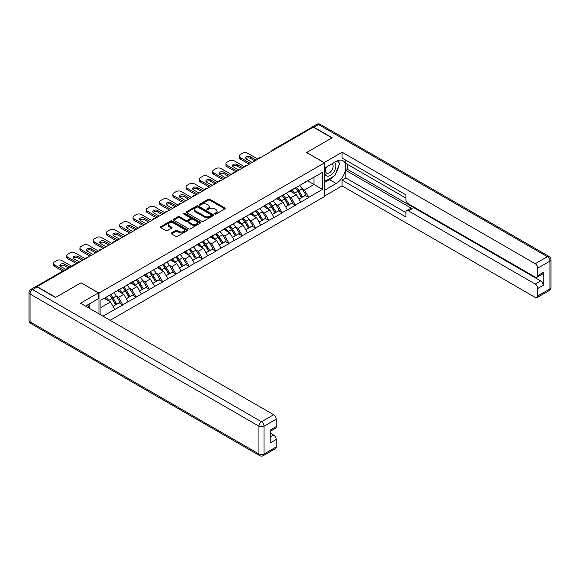 <?xml version="1.0" encoding="UTF-8"?>
<svg xmlns="http://www.w3.org/2000/svg" width="580" height="580" viewBox="0 0 580 580"><rect width="100%" height="100%" fill="white"/><g stroke="black" fill="none" stroke-linecap="round" stroke-linejoin="round"><path stroke-width="0.87" d="M214.846 214.042A0.826 0.478 0 0 0 216.021 214.042L224.895 208.916A1.182 0.681 0 0 0 225.236 208.438A1.182 0.681 0 0 0 224.895 207.952L209.858 199.274A1.182 0.681 0 0 0 208.191 199.274L199.317 204.399A0.826 0.478 0 0 0 200.484 205.073L201.63 204.414A3.777 2.182 0 0 1 206.98 204.414L208.227 205.131A3.777 2.182 0 0 1 209.337 206.676A3.777 2.182 0 0 1 208.227 208.22L207.082 208.88A0.826 0.478 0 0 0 208.249 209.561L209.402 208.894A3.777 2.182 0 0 1 214.745 208.894L215.999 209.619A3.777 2.182 0 0 1 217.101 211.163A3.777 2.182 0 0 1 215.999 212.708L214.846 213.368A0.826 0.478 0 0 0 214.846 214.042L214.846 213.368M171.52 232.935A1.182 0.681 0 0 0 171.18 233.414A1.182 0.681 0 0 0 171.52 233.899L175.74 236.328A1.182 0.681 0 0 0 177.415 236.328L187.268 230.644A1.182 0.681 0 0 0 187.615 230.158A1.182 0.681 0 0 0 187.268 229.68L172.231 220.994A1.182 0.681 0 0 0 170.563 220.994L160.711 226.686A1.182 0.681 0 0 0 160.363 227.171A1.182 0.681 0 0 0 160.711 227.65L165.8 230.594A1.182 0.681 0 0 0 167.475 230.594L171.687 228.157A1.182 0.681 0 0 0 172.035 227.679A1.182 0.681 0 0 0 171.687 227.193L169.164 225.736A3.161 1.827 0 0 1 168.236 224.445A3.161 1.827 0 0 1 170.186 222.763A3.161 1.827 0 0 1 173.63 223.155L183.526 228.868A3.161 1.827 0 0 1 184.454 230.158A3.161 1.827 0 0 1 182.504 231.848A3.161 1.827 0 0 1 179.06 231.449L177.415 230.499A1.182 0.681 0 0 0 175.74 230.499L171.52 232.935L171.52 233.899M81.113 282.728L55.753 297.366L37.12 286.607L313.316 127.15L331.949 137.91L306.595 152.547L324.459 162.864L98.977 293.045L81.113 282.83M201.717 221.335A1.182 0.681 0 0 0 203.384 221.335L213.244 215.644A1.182 0.681 0 0 0 213.585 215.165A1.182 0.681 0 0 0 213.244 214.68L198.208 206.001A1.182 0.681 0 0 0 196.54 206.001L186.68 211.693A1.182 0.681 0 0 0 186.339 212.171A1.182 0.681 0 0 0 186.68 212.657L201.717 221.335M184.128 214.223A0.826 0.478 0 0 1 184.969 214.339L200.238 223.155L190.399 228.832A1.182 0.681 0 0 1 188.732 228.832L173.696 220.154L177.915 217.739L177.915 216.753L173.696 219.189A1.182 0.681 0 0 0 173.347 219.675A1.182 0.681 0 0 0 173.696 220.154L173.696 219.189M177.915 217.739A1.182 0.681 0 0 1 179.582 217.739L179.582 216.753A1.182 0.681 0 0 0 177.915 216.753M179.582 216.753L185.68 220.277A1.182 0.681 0 0 0 187.347 220.277L190.146 218.66A1.182 0.681 0 0 0 190.494 218.174A1.182 0.681 0 0 0 190.146 217.696L183.802 214.027A0.826 0.478 0 0 1 184.969 213.353L200.252 222.176A1.182 0.681 0 0 1 200.6 222.662A1.182 0.681 0 0 1 200.252 223.14L200.252 222.176M98.977 313.874L98.977 293.045M110.127 320.312L324.459 196.562L324.459 162.864M109.417 295.321A8.062 4.654 -120 0 1 112.179 298.548L115.935 304.754L119.212 302.861L122.844 304.957L118.588 297.293L116.232 295.938M122.844 304.957L102.935 316.158M100.934 315.005L100.934 300.215L322.502 172.296L322.502 189.392L308.676 197.374L304.42 190.008L302.064 188.645M295.249 188.029A8.062 4.654 -120 0 1 298.011 191.262L301.767 197.461L305.044 195.569L308.676 197.374M308.676 197.671L295.401 205.037L291.145 197.671L288.789 196.308M281.974 195.692A8.062 4.654 -120 0 1 284.736 198.925L288.492 205.124L291.769 203.232L295.401 205.037M295.401 205.335L282.126 212.7L277.878 205.335L275.514 203.971M268.7 203.362A8.062 4.654 -120 0 1 271.462 206.589L275.217 212.787L278.494 210.895L282.126 212.7M282.126 212.998L268.859 220.364L264.603 212.998L262.247 211.635M255.425 211.026A8.062 4.654 -120 0 1 258.187 214.252L261.942 220.451L265.219 218.558L268.859 220.364M268.859 220.661L255.584 228.027L251.329 220.661L248.972 219.298M242.157 218.689A8.062 4.654 -120 0 1 244.912 221.915L248.675 228.114L251.945 226.229L255.584 228.027M255.584 228.324L242.31 235.69L238.054 228.324L235.698 226.961M228.882 226.352A8.062 4.654 -120 0 1 231.637 229.579L235.4 235.777L238.677 233.892L242.31 235.69M242.31 235.987L229.035 243.353L224.779 235.987L222.423 234.624M215.608 234.015A8.062 4.654 -120 0 1 218.37 237.242L222.125 243.44L225.402 241.555L229.035 243.353M229.035 243.651L215.76 251.017L211.504 243.651L209.148 242.288M202.333 241.679A8.062 4.654 -120 0 1 205.095 244.905L208.851 251.104L212.128 249.219L215.76 251.017M215.76 251.314L202.485 258.68L198.23 251.314L195.873 249.951M189.058 249.342A8.062 4.654 -120 0 1 191.82 252.568L195.576 258.774L198.853 256.882L202.485 258.68M202.485 258.977L189.21 266.343L184.962 258.977L182.606 257.614M175.784 257.005A8.062 4.654 -120 0 1 178.546 260.231L182.301 266.438L185.578 264.545L189.21 266.343M189.21 266.64L175.943 274.007L171.687 266.64L169.331 265.277M162.509 264.668A8.062 4.654 -120 0 1 165.271 267.895L169.026 274.101L172.303 272.208L175.943 274.007M175.943 274.304L162.668 281.677L158.412 274.304L156.056 272.941M149.241 272.332A8.062 4.654 -120 0 1 151.996 275.558L155.759 281.764L159.029 279.872L162.668 281.677M162.668 281.967L149.393 289.34L145.138 281.967L142.781 280.604M135.966 279.995A8.062 4.654 -120 0 1 138.721 283.221L142.484 289.427L145.761 287.535L149.393 289.34M149.393 289.63L136.119 297.004L131.863 289.63L129.507 288.267M122.692 287.658A8.062 4.654 -120 0 1 125.454 290.885L129.209 297.09L132.487 295.198L136.119 297.004M136.119 297.293L122.844 304.667M118.334 289.877L122.844 287.571M118.588 297.293L123.779 294.299L117.232 290.515M128.035 301.665L123.779 294.299M131.609 282.214L136.119 279.908M131.863 289.63L137.054 286.636L130.5 282.851M141.31 294.002L137.054 286.636M144.884 274.55L149.393 272.245M145.138 281.967L150.329 278.973L143.775 275.188M154.584 286.339L150.329 278.973M158.159 266.887L162.668 264.574M158.412 274.304L163.603 271.31L157.049 267.525M167.859 278.675L163.603 271.31M171.434 259.224L175.943 256.911M171.687 266.64L176.878 263.646L170.324 259.862M181.134 271.012L176.878 263.646M184.701 251.561L189.21 249.248M184.962 258.977L190.153 255.983L183.599 252.198M194.401 263.349L190.153 255.983M197.976 243.897L202.485 241.585M198.23 251.314L203.42 248.32L196.874 244.535M207.676 255.686L203.42 248.32M211.25 236.234L215.76 233.921M211.504 243.651L216.695 240.656L210.149 236.872M220.951 248.023L216.695 240.656M224.525 228.571L229.035 226.258M224.779 235.987L229.97 232.993L223.416 229.209M234.226 240.359L229.97 232.993M237.8 220.907L242.31 218.595M238.054 228.324L243.245 225.33L236.691 221.545M247.5 232.696L243.245 225.33M251.075 213.244L255.584 210.931M251.329 220.661L256.519 217.667L249.965 213.882M260.775 225.033L256.519 217.667M264.349 205.581L268.859 203.268M264.603 212.998L269.794 210.004L263.24 206.219M274.043 217.369L269.794 210.004M277.617 197.918L282.126 195.605M277.878 205.335L283.062 202.34L276.515 198.556M287.317 209.706L283.062 202.34M290.892 190.255L295.401 187.942M291.145 197.671L296.337 194.67L289.79 190.893M300.592 202.043L296.337 194.67M312.04 127.89L273.492 150.14M272.948 150.452A1.805 1.044 120 0 1 273.405 150.09A1.805 1.044 60 0 0 272.506 150.002L311.047 127.752A1.805 1.044 60 0 1 311.953 127.839M304.166 182.591L308.676 180.278M304.42 190.008L313.998 184.476L313.998 177.212L322.502 172.296M307.697 180.844L322.502 189.392M100.934 307.487L110.504 301.962L104.212 298.33M114.76 309.329L110.504 301.962M297.823 191.4L298.243 191.646M284.548 199.063L284.969 199.31M271.273 206.726L271.694 206.973M257.998 214.397L258.419 214.636M244.731 222.06L245.151 222.299M231.456 229.724L231.877 229.963M218.181 237.387L218.602 237.626M204.907 245.05L205.327 245.289M191.632 252.713L192.052 252.952M178.357 260.376L178.778 260.616M165.082 268.04L165.51 268.279M151.815 275.703L152.236 275.942M138.54 283.366L138.961 283.606M125.266 291.029L125.686 291.269M111.991 298.693L112.411 298.932M215.18 214.158L215.999 213.686A3.777 2.182 0 0 0 217.101 212.142L217.101 211.163M209.337 206.676L209.337 207.662A3.777 2.182 0 0 1 208.227 209.206L207.415 209.677M224.873 208.93L209.858 200.26A1.182 0.681 0 0 0 208.191 200.26L199.643 205.189M213.222 215.651L198.208 206.987A1.182 0.681 0 0 0 196.54 206.987L186.695 212.664M211.156 215.499A0.826 0.478 0 0 0 211.156 214.825L197.954 207.205A0.826 0.478 0 0 0 196.787 207.205L195.576 207.908A3.777 2.182 0 0 0 194.467 209.452A3.777 2.182 0 0 0 195.576 210.989L204.595 216.202A3.777 2.182 0 0 0 209.945 216.202L211.156 215.499L211.156 216.485A0.826 0.478 0 0 0 211.395 216.144L211.395 215.165M194.467 209.452L194.467 210.431A3.777 2.182 0 0 0 195.576 211.975L195.576 210.989M211.156 216.485L209.945 217.181A3.777 2.182 0 0 1 204.595 217.181L195.576 211.975M179.582 217.739L185.68 221.256A1.182 0.681 0 0 0 187.347 221.256L190.146 219.639A1.182 0.681 0 0 0 190.494 219.16L190.494 218.174M192.009 223.931A3.161 1.827 0 0 0 195.453 224.322A3.161 1.827 0 0 0 197.403 222.64A3.161 1.827 0 0 0 196.475 221.35L192.988 219.334A1.182 0.681 0 0 0 191.32 219.334L188.522 220.951A1.182 0.681 0 0 0 188.174 221.43A1.182 0.681 0 0 0 188.522 221.915L192.009 223.931L192.009 224.91A3.161 1.827 0 0 0 195.453 225.308A3.161 1.827 0 0 0 197.403 223.619L197.403 222.64M188.174 221.43L188.174 222.415A1.182 0.681 0 0 0 188.522 222.894L188.522 221.915M192.009 224.91L188.522 222.894M184.454 230.158L184.454 231.144A3.161 1.827 0 0 1 182.504 232.826A3.161 1.827 0 0 1 179.06 232.435L177.415 231.478A1.182 0.681 0 0 0 175.74 231.478L171.542 233.907M168.236 224.445L168.236 225.431A3.161 1.827 0 0 0 169.164 226.715L169.164 225.736M171.687 227.193L171.687 228.157L169.164 226.715M187.268 229.68L187.268 230.644L172.231 221.981A1.182 0.681 0 0 0 170.563 221.981L160.725 227.664M257.882 159.159L247.667 153.258A3.611 2.081 0 0 0 242.563 153.258L240.265 154.584A3.611 2.081 0 0 0 239.206 156.063A3.611 2.081 0 0 0 240.265 157.535L240.265 159.007L249.197 164.169M240.265 159.007A3.611 2.081 180 0 1 239.206 157.535L239.206 156.063M246 158.76A2.827 1.631 180 0 1 250.517 158.347L254.903 160.877M240.265 157.535L250.473 163.429M252.177 162.444L246.522 159.181A2.827 1.631 180 0 1 245.695 158.028A2.827 1.631 180 0 1 247.435 156.52A2.827 1.631 180 0 1 250.517 156.868L256.179 160.138M299.57 185.535A9.867 5.699 60 0 1 302.151 188.79L298.881 190.682A9.867 5.699 -120 0 0 296.293 187.427M298.881 190.682L302.637 196.888L305.914 194.996L302.151 188.79M301.767 197.461L302.637 196.888M305.044 195.569L305.914 194.996M290.652 190.392A8.062 4.654 60 0 1 292.871 192.676M291.907 189.957A9.867 5.699 60 0 1 294.495 193.213L294.865 193.821M298.903 199.114L301.527 197.526L297.772 191.32A9.867 5.699 -120 0 0 295.184 188.065M301.527 197.526L298.874 199.056M244.608 166.822L234.393 160.921A3.611 2.081 0 0 0 229.288 160.921L226.99 162.248A3.611 2.081 0 0 0 225.932 163.727A3.611 2.081 0 0 0 226.99 165.198L226.99 166.67L235.929 171.832M226.99 166.67A3.611 2.081 180 0 1 225.932 165.198L225.932 163.727M232.725 166.424A2.827 1.631 180 0 1 237.249 166.01L241.628 168.541M226.99 165.198L237.206 171.093M238.902 170.114L233.247 166.844A2.827 1.631 180 0 1 232.42 165.691A2.827 1.631 180 0 1 234.161 164.184A2.827 1.631 180 0 1 237.249 164.531L242.904 167.801M286.295 193.205A9.867 5.699 60 0 1 288.883 196.453L285.606 198.345A9.867 5.699 -120 0 0 283.018 195.09M285.606 198.345L289.362 204.551L292.639 202.659L288.883 196.453M288.492 205.124L289.362 204.551M291.769 203.232L292.639 202.659M277.378 198.055A8.062 4.654 60 0 1 279.603 200.339M278.639 197.62A9.867 5.699 60 0 1 281.22 200.876L281.59 201.485M285.628 206.777L288.253 205.189L284.497 198.983A9.867 5.699 -120 0 0 281.909 195.728M288.253 205.189L285.599 206.719M231.333 174.486L221.125 168.584A3.611 2.081 0 0 0 216.014 168.584L213.715 169.911A3.611 2.081 0 0 0 212.664 171.39A3.611 2.081 0 0 0 213.715 172.862L213.715 174.333L222.655 179.495M213.715 174.333A3.611 2.081 180 0 1 212.664 172.862L212.664 171.39M219.45 174.087A2.827 1.631 180 0 1 223.974 173.674L228.353 176.204M213.715 172.862L223.931 178.756M225.635 177.777L219.972 174.507A2.827 1.631 180 0 1 219.146 173.355A2.827 1.631 180 0 1 220.893 171.847A2.827 1.631 180 0 1 223.974 172.202L229.629 175.465M273.02 200.868A9.867 5.699 60 0 1 275.609 204.117L272.332 206.009A9.867 5.699 -120 0 0 269.743 202.754M272.332 206.009L276.087 212.215L279.364 210.323L275.609 204.117M275.217 212.787L276.087 212.215M278.494 210.895L279.364 210.323M264.103 205.719A8.062 4.654 60 0 1 266.329 208.002M265.364 205.284A9.867 5.699 60 0 1 267.945 208.539L268.322 209.148M272.353 214.44L274.985 212.853L271.223 206.647A9.867 5.699 -120 0 0 268.642 203.399M274.985 212.853L272.325 214.382M218.058 182.149L207.85 176.255A3.611 2.081 0 0 0 202.746 176.255L200.448 177.574A3.611 2.081 0 0 0 199.389 179.053A3.611 2.081 0 0 0 200.448 180.525L200.448 181.997L209.38 187.159M200.448 181.997A3.611 2.081 180 0 1 199.389 180.525L199.389 179.053M206.175 181.75A2.827 1.631 180 0 1 210.7 181.337L215.079 183.867M200.448 180.525L210.656 186.419M212.36 185.44L206.698 182.171A2.827 1.631 180 0 1 205.871 181.018A2.827 1.631 180 0 1 207.618 179.51A2.827 1.631 180 0 1 210.7 179.865L216.355 183.128M259.746 208.532A9.867 5.699 60 0 1 262.334 211.78L259.057 213.672A9.867 5.699 -120 0 0 256.469 210.417M259.057 213.672L262.812 219.878L266.089 217.986L262.334 211.78M261.942 220.451L262.812 219.878M265.219 218.558L266.089 217.986M250.828 213.382A8.062 4.654 60 0 1 253.054 215.666M252.09 212.947A9.867 5.699 60 0 1 254.678 216.202L255.048 216.811M259.086 222.104L261.711 220.516L257.948 214.31A9.867 5.699 -120 0 0 255.367 211.062M261.711 220.516L259.05 222.046M204.783 189.812L194.575 183.918A3.611 2.081 0 0 0 189.471 183.918L187.173 185.245A3.611 2.081 0 0 0 186.115 186.716A3.611 2.081 0 0 0 187.173 188.188L187.173 189.66L196.105 194.822M187.173 189.66A3.611 2.081 180 0 1 186.115 188.188L186.115 186.716M192.901 189.413A2.827 1.631 180 0 1 197.425 189L201.804 191.53M187.173 188.188L197.381 194.082M199.085 193.104L193.423 189.834A2.827 1.631 180 0 1 192.596 188.681A2.827 1.631 180 0 1 194.344 187.173A2.827 1.631 180 0 1 197.425 187.529L203.08 190.791M246.471 216.195A9.867 5.699 60 0 1 249.059 219.443L245.782 221.335A9.867 5.699 -120 0 0 243.194 218.08M245.782 221.335L249.538 227.541L252.815 225.649L249.059 219.443M248.675 228.114L249.538 227.541M251.945 226.229L252.815 225.649M237.554 221.045A8.062 4.654 60 0 1 239.779 223.329M238.815 220.61A9.867 5.699 60 0 1 241.403 223.865L241.773 224.475M245.811 229.767L248.436 228.179L244.68 221.973A9.867 5.699 -120 0 0 242.092 218.725M248.436 228.179L245.775 229.716M191.509 197.475L181.301 191.581A3.611 2.081 0 0 0 176.197 191.581L173.899 192.908A3.611 2.081 0 0 0 172.84 194.38A3.611 2.081 0 0 0 173.899 195.851L173.899 197.323L182.831 202.485M173.899 197.323A3.611 2.081 180 0 1 172.84 195.851L172.84 194.38M179.626 197.077A2.827 1.631 180 0 1 184.15 196.663L188.536 199.194M173.899 195.851L184.106 201.746M185.81 200.767L180.155 197.497A2.827 1.631 180 0 1 179.321 196.344A2.827 1.631 180 0 1 181.069 194.837A2.827 1.631 180 0 1 184.15 195.192L189.812 198.454M233.196 223.858A9.867 5.699 60 0 1 235.785 227.106L232.507 228.999A9.867 5.699 -120 0 0 229.926 225.75M232.507 228.999L236.27 235.204L239.54 233.312L235.785 227.106M235.4 235.777L236.27 235.204M238.677 233.892L239.54 233.312M224.279 228.708A8.062 4.654 60 0 1 226.505 230.992M225.54 228.274A9.867 5.699 60 0 1 228.129 231.529L228.498 232.138M232.536 237.43L235.161 235.843L231.405 229.637A9.867 5.699 -120 0 0 228.817 226.388M235.161 235.843L232.5 237.38M326.221 167.156A7.823 4.517 120 0 0 327.57 176.182A7.823 4.517 120 0 0 334.631 170.593A7.823 4.517 120 0 0 334.442 162.407M326.663 166.895A5.358 3.088 120 0 0 326.649 173.108A5.358 3.088 120 0 0 327.432 173.355A5.358 3.088 120 0 0 332.325 169.403A5.358 3.088 120 0 0 331.999 163.835A5.358 3.088 120 0 0 331.985 163.828M337.43 160.776L339.517 163.749L334.928 175.588L325.735 180.895L324.459 179.075M324.459 180.155L325.735 180.895M87.566 304.942L89.704 307.98L89.53 308.422M324.118 162.668L342.077 152.207L535.224 263.719L547.389 256.693L318.507 124.548L313.911 127.201L332.202 137.764L306.675 152.496L324.118 162.567M324.459 168.171L336.204 161.392A13.536 7.815 120 0 1 342.969 160.718A13.536 7.815 120 0 1 345.049 171.571A13.536 7.815 120 0 1 336.204 183.498L324.459 190.276M324.459 196.076L342.077 185.905L342.077 180.104L405.891 216.949L405.891 212.331A3.611 2.081 -120 0 1 406.638 210.678A3.611 2.081 -120 0 1 408.443 210.859L535.224 284.055L540.669 280.909A3.611 2.081 60 0 1 543.221 285.331L543.221 272.462A3.611 2.081 60 0 1 542.474 274.115L537.029 277.262A3.611 2.081 -120 0 0 537.776 275.609L537.776 268.141A3.611 2.081 -120 0 0 535.224 263.719M347.521 164.387L347.521 169.396L345.818 170.382L345.818 177.944L342.077 180.104M345.818 160.16L345.818 163.408L405.891 198.085M537.029 277.262A3.611 2.081 -120 0 1 535.224 277.08L408.443 203.885A3.611 2.081 -120 0 1 405.891 199.462L405.891 194.844L342.077 157.999L342.077 152.207M342.077 185.905L535.224 297.417A3.611 2.081 -120 0 0 537.029 297.598A3.611 2.081 -120 0 0 537.776 295.945L537.776 288.477A3.611 2.081 -120 0 0 535.224 284.055M313.911 127.201A3.611 2.081 -120 0 0 312.105 127.02A3.611 2.081 -120 0 0 311.54 127.68M345.818 170.382L412.184 208.698L408.443 210.859M347.521 169.396L540.669 280.909M345.818 177.944L405.891 212.628M406.638 210.678L410.379 208.517A3.611 2.081 60 0 1 412.184 208.698M324.459 182.512L329.483 179.619A13.536 7.815 120 0 0 333.232 176.566M335.921 173.021A13.536 7.815 120 0 0 338.836 165.51M339.053 163.089A13.536 7.815 120 0 0 338.72 160.326M324.459 180.946L325.141 180.547M37.207 286.955L32.61 289.608A3.611 2.081 -120 0 0 30.805 289.427L35.402 286.774A3.611 2.081 60 0 1 37.207 286.955L55.499 297.518L81.026 282.779L98.469 292.849L98.469 298.649L86.384 305.624A13.536 7.815 120 0 0 85.572 306.131M98.469 292.849L80.511 303.217L273.666 414.729A3.611 2.081 60 0 1 276.218 419.151L276.218 426.619A3.611 2.081 60 0 1 275.471 428.272L270.773 430.983M89.197 307.262L89.197 304M270.773 436.733L273.666 435.065A3.611 2.081 60 0 1 276.218 439.488L276.218 446.955A3.611 2.081 60 0 1 275.471 448.608L263.298 455.634A3.611 2.081 -120 0 0 264.045 453.98L276.218 446.955M276.218 426.619L270.773 429.758L270.773 442.634L276.218 439.488M273.666 435.065L270.773 433.398M178.234 205.139L168.026 199.244A3.611 2.081 0 0 0 162.922 199.244L160.624 200.571A3.611 2.081 0 0 0 159.565 202.043A3.611 2.081 0 0 0 160.624 203.515L160.624 204.987L169.556 210.149M160.624 204.987A3.611 2.081 180 0 1 159.565 203.515L159.565 202.043M166.351 204.747A2.827 1.631 180 0 1 170.875 204.327L175.262 206.857M160.624 203.515L170.832 209.409M172.535 208.43L166.881 205.161A2.827 1.631 180 0 1 166.047 204.008A2.827 1.631 180 0 1 167.794 202.5A2.827 1.631 180 0 1 170.875 202.855L176.537 206.118M219.929 231.521A9.867 5.699 60 0 1 222.51 234.769L219.233 236.662A9.867 5.699 -120 0 0 216.652 233.414M219.233 236.662L222.995 242.868L226.273 240.975L222.51 234.769M222.125 243.44L222.995 242.868M225.402 241.555L226.273 240.975M211.011 236.372A8.062 4.654 60 0 1 213.23 238.655M212.265 235.944A9.867 5.699 60 0 1 214.854 239.192L215.224 239.801M219.262 245.094L221.886 243.506L218.131 237.3A9.867 5.699 -120 0 0 215.542 234.052M221.886 243.506L219.225 245.043M164.966 212.802L154.751 206.908A3.611 2.081 0 0 0 149.647 206.908L147.349 208.235A3.611 2.081 0 0 0 146.291 209.706A3.611 2.081 0 0 0 147.349 211.178L147.349 212.65L156.281 217.812M147.349 212.65A3.611 2.081 180 0 1 146.291 211.178L146.291 209.706M153.084 212.411A2.827 1.631 180 0 1 157.6 211.99L161.987 214.52M147.349 211.178L157.564 217.072M159.261 216.094L153.606 212.824A2.827 1.631 180 0 1 152.779 211.671A2.827 1.631 180 0 1 154.519 210.163A2.827 1.631 180 0 1 157.6 210.518L163.263 213.781M206.654 239.185A9.867 5.699 60 0 1 209.235 242.433L205.965 244.325A9.867 5.699 -120 0 0 203.377 241.077M205.965 244.325L209.721 250.531L212.998 248.639L209.235 242.433M208.851 251.104L209.721 250.531M212.128 249.219L212.998 248.639M197.737 244.035A8.062 4.654 60 0 1 199.962 246.319M198.998 243.607A9.867 5.699 60 0 1 201.579 246.855L201.949 247.464M205.987 252.757L208.612 251.169L204.856 244.963A9.867 5.699 -120 0 0 202.268 241.715M208.612 251.169L205.958 252.706M151.692 220.465L141.476 214.571A3.611 2.081 0 0 0 136.373 214.571L134.074 215.898A3.611 2.081 0 0 0 133.023 217.369A3.611 2.081 0 0 0 134.074 218.841L134.074 220.313L143.013 225.475M134.074 220.313A3.611 2.081 180 0 1 133.023 218.841L133.023 217.369M139.809 220.074A2.827 1.631 180 0 1 144.333 219.653L148.712 222.183M134.074 218.841L144.29 224.736M145.986 223.757L140.331 220.487A2.827 1.631 180 0 1 139.504 219.334A2.827 1.631 180 0 1 141.252 217.826A2.827 1.631 180 0 1 144.333 218.181L149.988 221.444M193.379 246.848A9.867 5.699 60 0 1 195.968 250.096L192.69 251.988A9.867 5.699 -120 0 0 190.102 248.74M192.69 251.988L196.446 258.194L199.723 256.302L195.968 250.096M195.576 258.774L196.446 258.194M198.853 256.882L199.723 256.302M184.462 251.698A8.062 4.654 60 0 1 186.688 253.982M185.723 251.27A9.867 5.699 60 0 1 188.304 254.518L188.674 255.127M192.712 260.42L195.337 258.832L191.581 252.626A9.867 5.699 -120 0 0 189 249.378M195.337 258.832L192.683 260.369M138.417 228.129L128.209 222.234A3.611 2.081 0 0 0 123.098 222.234L120.807 223.561A3.611 2.081 0 0 0 119.748 225.033A3.611 2.081 0 0 0 120.807 226.505L120.807 227.976L129.739 233.138M120.807 227.976A3.611 2.081 180 0 1 119.748 226.505L119.748 225.033M126.534 227.737A2.827 1.631 180 0 1 131.058 227.317L135.437 229.847M120.807 226.505L131.015 232.399M132.719 231.42L127.056 228.15A2.827 1.631 180 0 1 126.23 226.998A2.827 1.631 180 0 1 127.977 225.489A2.827 1.631 180 0 1 131.058 225.845L136.713 229.107M180.104 254.511A9.867 5.699 60 0 1 182.693 257.759L179.416 259.651A9.867 5.699 -120 0 0 176.827 256.404M179.416 259.651L183.171 265.857L186.448 263.965L182.693 257.759M182.301 266.438L183.171 265.857M185.578 264.545L186.448 263.965M171.187 259.361A8.062 4.654 60 0 1 173.413 261.645M172.448 258.934A9.867 5.699 60 0 1 175.029 262.182L175.406 262.798M179.438 268.09L182.069 266.495L178.306 260.289A9.867 5.699 -120 0 0 175.725 257.041M182.069 266.495L179.409 268.032M125.142 235.792L114.934 229.898A3.611 2.081 0 0 0 109.83 229.898L107.532 231.224A3.611 2.081 0 0 0 106.474 232.696A3.611 2.081 0 0 0 107.532 234.168L107.532 235.647L116.464 240.801M107.532 235.647A3.611 2.081 180 0 1 106.474 234.168L106.474 232.696M113.26 235.4A2.827 1.631 180 0 1 117.784 234.98L122.162 237.51M107.532 234.168L117.74 240.062M119.444 239.083L113.781 235.813A2.827 1.631 180 0 1 112.955 234.661A2.827 1.631 180 0 1 114.702 233.153A2.827 1.631 180 0 1 117.784 233.508L123.438 236.77M166.83 262.175A9.867 5.699 60 0 1 169.418 265.423L166.141 267.315A9.867 5.699 -120 0 0 163.553 264.067M166.141 267.315L169.897 273.521L173.174 271.629L169.418 265.423M169.026 274.101L169.897 273.521M172.303 272.208L173.174 271.629M157.912 267.025A8.062 4.654 60 0 1 160.138 269.308M159.174 266.597A9.867 5.699 60 0 1 161.762 269.845L162.132 270.461M166.17 275.754L168.794 274.159L165.032 267.953A9.867 5.699 -120 0 0 162.451 264.705M168.794 274.159L166.134 275.696M111.868 243.455L101.659 237.561A3.611 2.081 0 0 0 96.555 237.561L94.257 238.887A3.611 2.081 0 0 0 93.199 240.359A3.611 2.081 0 0 0 94.257 241.831L94.257 243.31L103.189 248.465M94.257 243.31A3.611 2.081 180 0 1 93.199 241.831L93.199 240.359M99.985 243.063A2.827 1.631 180 0 1 104.509 242.643L108.888 245.173M94.257 241.831L104.465 247.725M106.169 246.746L100.507 243.477A2.827 1.631 180 0 1 99.68 242.324A2.827 1.631 180 0 1 101.427 240.816A2.827 1.631 180 0 1 104.509 241.171L110.164 244.434M153.555 269.838A9.867 5.699 60 0 1 156.143 273.086L152.866 274.978A9.867 5.699 -120 0 0 150.285 271.73M152.866 274.978L156.622 281.184L159.899 279.292L156.143 273.086M155.759 281.764L156.622 281.184M159.029 279.872L159.899 279.292M144.637 274.688A8.062 4.654 60 0 1 146.863 276.972M145.899 274.26A9.867 5.699 60 0 1 148.487 277.508L148.857 278.125M152.895 283.417L155.52 281.822L151.764 275.616A9.867 5.699 -120 0 0 149.176 272.368M155.52 281.822L152.859 283.359M98.593 251.118L88.385 245.224A3.611 2.081 0 0 0 83.281 245.224L80.983 246.551A3.611 2.081 0 0 0 79.924 248.023A3.611 2.081 0 0 0 80.983 249.494L80.983 250.973L89.914 256.128M80.983 250.973A3.611 2.081 180 0 1 79.924 249.494L79.924 248.023M86.71 250.727A2.827 1.631 180 0 1 91.234 250.306L95.62 252.837M80.983 249.494L91.191 255.388M92.894 254.41L87.239 251.14A2.827 1.631 180 0 1 86.406 249.987A2.827 1.631 180 0 1 88.153 248.479A2.827 1.631 180 0 1 91.234 248.835L96.896 252.097M140.287 277.501A9.867 5.699 60 0 1 142.868 280.749L139.591 282.641A9.867 5.699 -120 0 0 137.01 279.393M139.591 282.641L143.354 288.847L146.624 286.955L142.868 280.749M142.484 289.427L143.354 288.847M145.761 287.535L146.624 286.955M131.37 282.351A8.062 4.654 60 0 1 133.588 284.635M132.624 281.923A9.867 5.699 60 0 1 135.213 285.171L135.582 285.788M139.62 291.08L142.245 289.485L138.489 283.279A9.867 5.699 -120 0 0 135.901 280.031M142.245 289.485L139.584 291.022M85.318 258.781L75.11 252.887A3.611 2.081 0 0 0 70.006 252.887L67.708 254.214A3.611 2.081 0 0 0 66.649 255.686A3.611 2.081 0 0 0 67.708 257.157L67.708 258.637L76.64 263.791M67.708 258.637A3.611 2.081 180 0 1 66.649 257.157L66.649 255.686M73.435 258.39A2.827 1.631 180 0 1 77.959 257.969L82.346 260.5M67.708 257.157L77.916 263.052M79.619 262.073L73.965 258.803A2.827 1.631 180 0 1 73.131 257.65A2.827 1.631 180 0 1 74.878 256.142A2.827 1.631 180 0 1 77.959 256.498L83.621 259.76M127.013 285.164A9.867 5.699 60 0 1 129.594 288.412L126.317 290.305A9.867 5.699 -120 0 0 123.736 287.056M126.317 290.305L130.079 296.51L133.356 294.618L129.594 288.412M129.209 297.09L130.079 296.51M132.487 295.198L133.356 294.618M118.095 290.014A8.062 4.654 60 0 1 120.314 292.298M119.35 289.587A9.867 5.699 60 0 1 121.938 292.835L122.307 293.451M126.346 298.743L128.97 297.149L125.215 290.942A9.867 5.699 -120 0 0 122.626 287.695M128.97 297.149L126.317 298.685M71.434 266.089L61.835 260.55A3.611 2.081 0 0 0 56.731 260.55L54.433 261.877A3.611 2.081 0 0 0 53.375 263.349A3.611 2.081 0 0 0 54.433 264.821L54.433 266.3L62.756 271.099M54.433 266.3A3.611 2.081 180 0 1 53.375 264.821L53.375 263.349M60.168 266.053A2.827 1.631 180 0 1 64.684 265.633L68.454 267.808M54.433 264.821L64.032 270.367M65.736 269.381L60.69 266.466A2.827 1.631 180 0 1 59.863 265.314A2.827 1.631 180 0 1 61.603 263.806A2.827 1.631 180 0 1 64.684 264.161L69.731 267.075M113.738 292.827A9.867 5.699 60 0 1 116.319 296.075L113.049 297.968A9.867 5.699 -120 0 0 110.461 294.72M113.049 297.968L116.805 304.174L120.082 302.281L116.319 296.075M115.935 304.754L116.805 304.174M119.212 302.861L120.082 302.281M105.038 297.852A8.062 4.654 60 0 1 107.046 299.962M106.082 297.25A9.867 5.699 60 0 1 108.663 300.498L109.033 301.114M113.071 306.407L115.696 304.812L111.94 298.606A9.867 5.699 -120 0 0 109.352 295.358M115.696 304.812L113.042 306.349M74.385 265.096L36.736 286.73M74.762 264.879A1.805 1.044 -60 0 0 74.305 265.046A1.805 1.044 -120 0 0 73.399 264.958L35.88 286.614M259.673 158.115A1.805 1.044 120 0 1 260.137 157.753A1.805 1.044 -60 0 1 260.594 157.586M246.406 165.778A1.805 1.044 120 0 1 246.862 165.416A1.805 1.044 -60 0 1 247.319 165.249M233.131 173.442A1.805 1.044 120 0 1 233.588 173.079A1.805 1.044 -60 0 1 234.044 172.92M219.856 181.112A1.805 1.044 120 0 1 220.313 180.743A1.805 1.044 -60 0 1 220.77 180.583M206.582 188.775A1.805 1.044 120 0 1 207.038 188.413A1.805 1.044 -60 0 1 207.495 188.246M193.307 196.439A1.805 1.044 120 0 1 193.763 196.076A1.805 1.044 -60 0 1 194.227 195.91M180.032 204.102A1.805 1.044 120 0 1 180.489 203.739A1.805 1.044 -60 0 1 180.953 203.573M166.757 211.765A1.805 1.044 120 0 1 167.221 211.403A1.805 1.044 -60 0 1 167.678 211.236M153.49 219.429A1.805 1.044 120 0 1 153.946 219.066A1.805 1.044 -60 0 1 154.403 218.899M140.215 227.092A1.805 1.044 120 0 1 140.672 226.729A1.805 1.044 -60 0 1 141.129 226.562M126.94 234.755A1.805 1.044 120 0 1 127.397 234.393A1.805 1.044 -60 0 1 127.854 234.226M113.665 242.418A1.805 1.044 120 0 1 114.122 242.056A1.805 1.044 -60 0 1 114.579 241.889M100.391 250.081A1.805 1.044 120 0 1 100.847 249.719A1.805 1.044 -60 0 1 101.312 249.552M87.116 257.745A1.805 1.044 120 0 1 87.58 257.382A1.805 1.044 -60 0 1 88.037 257.215M215.999 213.686L215.999 212.708M207.082 209.561L207.082 208.88M208.227 209.206L208.227 208.22M199.317 205.073L199.317 204.399M208.191 200.26L208.191 199.274M209.858 200.26L209.858 199.274M224.895 208.916L224.895 207.952M186.68 212.657L186.68 211.693M196.54 206.987L196.54 206.001M198.208 206.987L198.208 206.001M213.244 215.644L213.244 214.68M204.595 217.181L204.595 216.202M209.945 217.181L209.945 216.202M185.68 221.256L185.68 220.277M187.347 221.256L187.347 220.277M190.146 219.639L190.146 218.66M184.969 214.339L184.969 213.353M175.74 231.478L175.74 230.499M177.415 231.478L177.415 230.499M179.06 232.435L179.06 231.449M160.711 227.65L160.711 226.686M170.563 221.981L170.563 220.994M172.231 221.981L172.231 220.994M297.772 191.32L294.495 193.213M250.517 158.347L250.517 156.868M284.497 198.983L281.22 200.876M237.249 166.01L237.249 164.531M271.223 206.647L267.945 208.539M223.974 173.674L223.974 172.202M257.948 214.31L254.678 216.202M210.7 181.337L210.7 179.865M244.68 221.973L241.403 223.865M197.425 189L197.425 187.529M231.405 229.637L228.129 231.529M184.15 196.663L184.15 195.192M537.776 275.609L543.221 272.462M543.221 285.331L537.776 288.477M537.776 295.945L549.941 288.92L549.941 261.116L537.776 268.141M329.483 179.619L336.204 183.498M549.941 288.92A3.611 2.081 60 0 1 549.195 290.573A3.611 3.611 0 0 0 551 287.448A3.611 2.081 180 0 1 549.941 288.92M549.941 261.116A3.611 2.081 0 0 0 551 259.637A3.611 3.611 0 0 0 549.195 256.512A3.611 2.081 -60 0 0 547.389 256.693A3.611 2.081 60 0 1 549.941 261.116M312.105 127.02L316.702 124.366A3.611 2.081 60 0 1 318.507 124.548A3.611 2.081 -60 0 1 320.312 124.366L549.195 256.512M30.805 289.427A3.611 3.611 0 0 0 29 292.552A3.611 2.081 180 0 0 30.058 294.031A3.611 2.081 -60 0 1 32.61 289.608L261.493 421.754A3.611 2.081 -60 0 0 258.941 426.177L30.058 294.031L30.058 321.835L258.941 453.98L258.941 426.177A3.611 2.081 0 0 0 264.045 426.177L264.045 453.98A3.611 2.081 180 0 1 258.941 453.98A3.611 2.081 -60 0 0 259.688 455.634A3.611 3.611 0 0 0 263.298 455.634M276.218 419.151L264.045 426.177A3.611 2.081 -120 0 0 261.493 421.754L273.666 414.729M30.805 323.488A3.611 2.081 -60 0 1 30.058 321.835A3.611 2.081 0 0 1 29 320.363A3.611 3.611 0 0 0 30.805 323.488L259.688 455.634M218.131 237.3L214.854 239.192M170.875 204.327L170.875 202.855M204.856 244.963L201.579 246.855M157.6 211.99L157.6 210.518M191.581 252.626L188.304 254.518M144.333 219.653L144.333 218.181M178.306 260.289L175.029 262.182M131.058 227.317L131.058 225.845M165.032 267.953L161.762 269.845M117.784 234.98L117.784 233.508M151.764 275.616L148.487 277.508M104.509 242.643L104.509 241.171M138.489 283.279L135.213 285.171M91.234 250.306L91.234 248.835M125.215 290.942L121.938 292.835M77.959 257.969L77.959 256.498M111.94 298.606L108.663 300.498M64.684 265.633L64.684 264.161M272.506 150.002A1.805 1.805 0 0 0 271.636 151.213M260.71 157.521A1.805 1.805 0 0 0 258.361 158.876M247.442 165.184A1.805 1.805 0 0 0 245.094 166.54M234.168 172.847A1.805 1.805 0 0 0 231.819 174.203M220.893 180.51A1.805 1.805 0 0 0 218.544 181.866M207.618 188.174A1.805 1.805 0 0 0 205.269 189.53M194.344 195.837A1.805 1.805 0 0 0 191.994 197.193M181.069 203.5A1.805 1.805 0 0 0 178.72 204.856M167.794 211.163A1.805 1.805 0 0 0 165.445 212.519M154.526 218.827A1.805 1.805 0 0 0 152.178 220.182M141.252 226.49A1.805 1.805 0 0 0 138.903 227.846M127.977 234.153A1.805 1.805 0 0 0 125.628 235.509M114.702 241.817A1.805 1.805 0 0 0 112.353 243.172M101.427 249.48A1.805 1.805 0 0 0 99.078 250.835M88.153 257.143A1.805 1.805 0 0 0 85.804 258.499M74.885 264.806A1.805 1.805 0 0 0 73.399 264.958M537.029 297.598L549.195 290.573M551 287.448L551 259.637M320.312 124.366A3.611 3.611 0 0 0 316.702 124.366M29 292.552L29 320.363"/></g></svg>

